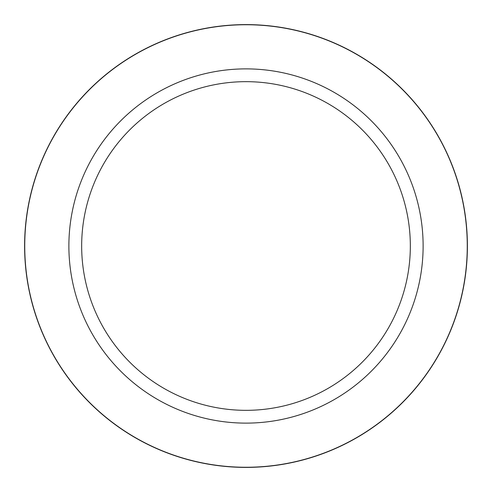 <?xml version="1.0" encoding="UTF-8"?>
<svg xmlns="http://www.w3.org/2000/svg" width="492" height="492" viewBox="0 0 492 492"><rect width="100%" height="100%" fill="white"/><g stroke="black" fill="none" stroke-linecap="round" stroke-linejoin="round"><path stroke-width="0.37" stroke-dasharray="2.46 1.84" d="M246 68.88A177.12 177.12 0 0 1 423.12 246A177.12 177.12 0 0 1 246 423.12A177.12 177.12 0 0 1 68.88 246A177.12 177.12 0 0 1 246 68.88"/><path stroke-width="0.74" d="M246 467.4A221.4 221.4 0 0 1 24.6 246A221.4 221.4 0 0 1 246 24.6A221.4 221.4 0 0 1 467.4 246A221.4 221.4 0 0 1 246 467.4A221.4 221.4 0 0 1 24.6 246A221.4 221.4 0 0 1 246 24.6A221.4 221.4 0 0 1 467.4 246A221.4 221.4 0 0 1 246 467.4A221.4 221.4 0 0 0 467.4 246A221.4 221.4 0 0 0 246 24.6M246 68.88A177.12 177.12 0 0 1 423.12 246A177.12 177.12 0 0 1 246 423.12A177.12 177.12 0 0 1 68.88 246A177.12 177.12 0 0 1 246 68.88M246 81.666A164.334 164.334 0 0 1 410.334 246A164.334 164.334 0 0 1 246 410.334A164.334 164.334 0 0 1 81.666 246A164.334 164.334 0 0 1 246 81.666M246 467.259A221.259 221.259 0 0 1 24.741 246A221.259 221.259 0 0 1 246 24.741A221.259 221.259 0 0 1 467.259 246A221.259 221.259 0 0 1 246 467.259"/></g></svg>
